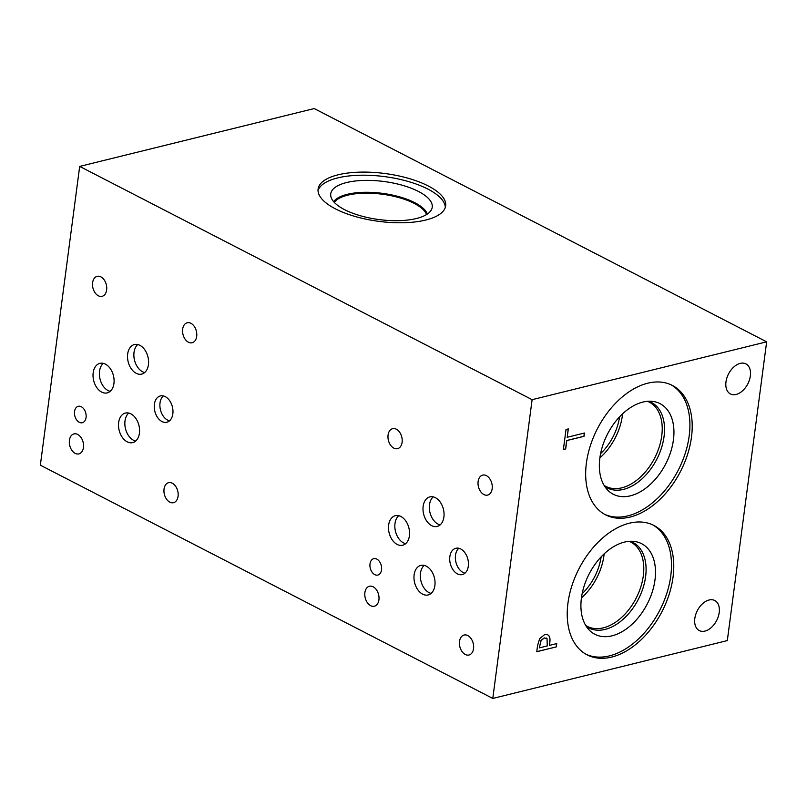 <?xml version="1.0" encoding="UTF-8"?>
<svg xmlns="http://www.w3.org/2000/svg" width="807" height="807" viewBox="0 0 807 807"><rect width="100%" height="100%" fill="white"/><g stroke="black" fill="none" stroke-linecap="round" stroke-linejoin="round"><path stroke-width="1.21" d="M532.116 399.677L766.65 341.825L727.319 640.587L492.784 698.438L532.116 399.677L79.681 166.413L40.35 465.175L492.784 698.438M539.439 647.86L547.237 645.933L547.055 638.66L544.342 637.964L541.134 640.486L539.328 647.799L541.013 640.425L544.231 637.903L546.944 638.599M547.055 638.66L546.268 638.014M539.661 638.65L544.715 634.534L547.731 634.776L548.77 635.634C549.91 636.874 550.253 639.184 549.819 642.584L549.446 645.388L556.739 643.593L556.295 646.901L536.756 651.723L537.583 645.469L539.661 638.65M556.295 646.901L536.766 651.632M556.608 643.623L556.184 646.841M549.446 645.388L549.698 642.523C550.142 639.124 549.789 636.814 548.659 635.573L547.671 634.746M629.309 523.218A72.812 46.715 -62.7 0 1 653.872 525.428A72.812 46.715 -62.7 0 1 669.104 594.507A72.812 46.715 -62.7 0 1 611.686 657.069A72.812 46.715 -62.7 0 1 587.133 654.86A72.812 46.715 -62.7 0 1 571.891 585.781A72.812 46.715 -62.7 0 1 629.309 523.218M647.749 383.204A72.812 46.715 -62.7 0 1 672.302 385.403A72.812 46.715 -62.7 0 1 687.544 454.492A72.812 46.715 -62.7 0 1 630.126 517.045A72.812 46.715 -62.7 0 1 605.573 514.836A72.812 46.715 -62.7 0 1 590.331 445.757A72.812 46.715 -62.7 0 1 647.749 383.204M740.211 363.382A16.907 10.844 -62.7 0 1 745.91 363.896A16.907 10.844 -62.7 0 1 749.451 379.926A16.907 10.844 -62.7 0 1 736.125 394.452A16.907 10.844 -62.7 0 1 730.426 393.937A16.907 10.844 -62.7 0 1 726.885 377.898A16.907 10.844 -62.7 0 1 740.211 363.382M709.06 600.005A16.907 10.844 -62.7 0 1 714.76 600.509A16.907 10.844 -62.7 0 1 718.301 616.548A16.907 10.844 -62.7 0 1 704.975 631.074A16.907 10.844 -62.7 0 1 699.276 630.56A16.907 10.844 -62.7 0 1 695.735 614.52A16.907 10.844 -62.7 0 1 709.06 600.005M584.46 433.026L584.016 436.335L566.786 440.582L565.687 448.944L563.377 449.509L566.01 429.495L568.32 428.921L567.22 437.273L584.46 433.026M584.329 433.056L583.905 436.274L566.675 440.531L565.576 448.884L563.387 449.418M567.22 437.273L568.199 428.961M766.65 341.825L314.216 108.562L79.681 166.413M318.039 190.613A64.328 24.119 -172.5 0 1 337.629 177.923A64.328 24.119 -172.5 0 1 406.294 180.95A64.328 24.119 -172.5 0 1 445.323 207.369M338.032 174.826A64.328 24.119 -172.5 0 1 408.594 178.387A64.328 24.119 -172.5 0 1 445.666 205.835A64.328 24.119 -172.5 0 1 425.743 220.049A64.328 24.119 -172.5 0 1 355.181 216.498A64.328 24.119 -172.5 0 1 318.109 189.04A64.328 24.119 -172.5 0 1 338.032 174.826M416.382 218.526A51.194 19.197 -172.5 0 1 362.757 216.397A51.194 19.197 -172.5 0 1 330.759 195.96A51.194 19.197 -172.5 0 1 346.576 182.543A51.194 19.197 -172.5 0 1 405.205 186.114A51.194 19.197 -172.5 0 1 431.664 209.245A51.194 19.197 -172.5 0 1 416.382 218.526M427.327 214.047A48.077 18.026 -172.5 0 0 395.854 195.889A48.077 18.026 -172.5 0 0 347.292 194.346A48.077 18.026 -172.5 0 0 333.695 201.72A48.077 18.026 -172.5 0 1 347.303 194.316A48.077 18.026 -172.5 0 1 395.874 195.869A48.077 18.026 -172.5 0 1 427.337 214.037M334.3 202.396A47.411 17.774 -172.5 0 1 347.666 195.183A47.411 17.774 -172.5 0 1 395.46 196.686A47.411 17.774 -172.5 0 1 426.57 214.541M599.883 457.862A47.401 30.414 117.3 0 0 622.59 413.82M600.59 453.645A43.608 27.983 117.3 0 0 619.564 416.846M647.486 401.311A47.401 30.414 -62.7 0 1 649.262 402.118A47.401 30.414 -62.7 0 1 659.188 447.098A47.401 30.414 -62.7 0 1 621.804 487.821A47.401 30.414 -62.7 0 1 605.815 486.379A47.401 30.414 -62.7 0 1 604.13 485.4M581.443 597.886A47.401 30.414 117.3 0 0 604.15 553.844M582.16 593.67A43.608 27.983 117.3 0 0 601.134 556.86M629.057 541.326A47.401 30.414 -62.7 0 1 630.832 542.133A47.401 30.414 -62.7 0 1 640.748 587.113A47.401 30.414 -62.7 0 1 603.374 627.836A47.401 30.414 -62.7 0 1 587.385 626.403A47.401 30.414 -62.7 0 1 585.7 625.425M607.288 487.932A48.107 30.868 117.3 0 0 623.508 489.385A48.107 30.868 117.3 0 0 661.447 448.056A48.107 30.868 117.3 0 0 651.38 402.411A48.107 30.868 -62.7 0 1 661.447 448.056A48.107 30.868 -62.7 0 1 623.508 489.395A48.107 30.868 -62.7 0 1 607.288 487.932A48.107 30.868 -62.7 0 1 604.715 486.349M588.848 627.957A48.107 30.868 117.3 0 0 605.079 629.41A48.107 30.868 117.3 0 0 643.008 588.081A48.107 30.868 117.3 0 0 632.94 542.435A48.107 30.868 -62.7 0 1 643.018 588.081A48.107 30.868 -62.7 0 1 605.079 629.41A48.107 30.868 -62.7 0 1 588.858 627.957A48.107 30.868 -62.7 0 1 586.286 626.373M648.606 401.24A48.107 30.868 -62.7 0 1 651.38 402.411M630.166 541.265A48.107 30.868 -62.7 0 1 632.95 542.435M613.28 494.257A50.982 32.714 117.3 0 0 630.479 495.801A50.982 32.714 117.3 0 0 670.667 452.001A50.982 32.714 117.3 0 0 660.005 403.631A50.982 32.714 117.3 0 0 607.57 433.954A50.982 32.714 117.3 0 0 613.28 494.257A50.982 32.714 117.3 0 0 630.469 495.801A50.982 32.714 117.3 0 0 670.678 452.001A50.982 32.714 117.3 0 0 660.005 403.631M594.85 634.272A50.982 32.714 117.3 0 0 612.039 635.815A50.982 32.714 117.3 0 0 652.238 592.015A50.982 32.714 117.3 0 0 641.565 543.656A50.982 32.714 117.3 0 0 589.14 573.969A50.982 32.714 117.3 0 0 594.85 634.272A50.982 32.714 117.3 0 0 612.039 635.815A50.982 32.714 117.3 0 0 652.238 592.025A50.982 32.714 117.3 0 0 641.575 543.656M604.433 514.23A72.812 46.715 117.3 0 0 627.836 515.865A72.812 46.715 117.3 0 0 684.941 454.25A72.812 46.715 117.3 0 0 671.142 384.838M586.003 654.245A72.812 46.715 117.3 0 0 609.396 655.889A72.812 46.715 117.3 0 0 666.511 594.265A72.812 46.715 117.3 0 0 652.712 524.863M370.01 563.891A8.453 5.659 76.1 0 1 373.752 558.656A8.453 5.659 76.1 0 1 379.532 561.601A8.453 5.659 76.1 0 1 381.54 569.833A8.453 5.659 76.1 0 1 377.797 575.068A8.453 5.659 76.1 0 1 372.017 572.113A8.453 5.659 76.1 0 1 370.01 563.891M459.516 641.404A10.289 6.89 76.1 0 1 464.065 635.028A10.289 6.89 76.1 0 1 471.106 638.619A10.289 6.89 76.1 0 1 473.548 648.636A10.289 6.89 76.1 0 1 468.998 655.012A10.289 6.89 76.1 0 1 461.957 651.431A10.289 6.89 76.1 0 1 459.516 641.404M388.076 435.054A10.289 6.89 76.1 0 1 392.626 428.678A10.289 6.89 76.1 0 1 399.667 432.27A10.289 6.89 76.1 0 1 402.108 442.297A10.289 6.89 76.1 0 1 397.558 448.672A10.289 6.89 76.1 0 1 390.517 445.081A10.289 6.89 76.1 0 1 388.076 435.054M478.117 481.486A10.289 6.89 76.1 0 1 482.677 475.101A10.289 6.89 76.1 0 1 489.708 478.692A10.289 6.89 76.1 0 1 492.159 488.719A10.289 6.89 76.1 0 1 487.599 495.095A10.289 6.89 76.1 0 1 480.568 491.503A10.289 6.89 76.1 0 1 478.117 481.486M364.885 592.62A10.289 6.89 76.1 0 1 369.445 586.245A10.289 6.89 76.1 0 1 376.476 589.836A10.289 6.89 76.1 0 1 378.927 599.853A10.289 6.89 76.1 0 1 374.367 606.228A10.289 6.89 76.1 0 1 367.336 602.637A10.289 6.89 76.1 0 1 364.885 592.62M163.357 395.934A13.548 9.059 -103.9 0 0 160.018 402.935A13.548 9.059 -103.9 0 0 169.5 420.84M154.379 404.317A13.548 9.059 76.1 0 1 160.371 395.934A13.548 9.059 76.1 0 1 169.631 400.655A13.548 9.059 76.1 0 1 172.839 413.84A13.548 9.059 76.1 0 1 166.857 422.232A13.548 9.059 76.1 0 1 157.597 417.512A13.548 9.059 76.1 0 1 154.379 404.317M458.83 548.266A13.548 9.059 -103.9 0 0 455.491 555.266A13.548 9.059 -103.9 0 0 464.973 573.182M449.842 556.659A13.548 9.059 76.1 0 1 455.834 548.266A13.548 9.059 76.1 0 1 465.094 552.997A13.548 9.059 76.1 0 1 468.312 566.181A13.548 9.059 76.1 0 1 462.32 574.574A13.548 9.059 76.1 0 1 453.06 569.843A13.548 9.059 76.1 0 1 449.842 556.659M433.238 496.88A15.222 10.188 -103.9 0 0 429.485 504.748A15.222 10.188 -103.9 0 0 440.148 524.883M423.15 506.312A15.222 10.188 76.1 0 1 429.879 496.88A15.222 10.188 76.1 0 1 440.289 502.186A15.222 10.188 76.1 0 1 443.9 517.015A15.222 10.188 76.1 0 1 437.172 526.446A15.222 10.188 76.1 0 1 426.762 521.13A15.222 10.188 76.1 0 1 423.15 506.312M128.757 413.053A15.222 10.188 -103.9 0 0 125.004 420.921A15.222 10.188 -103.9 0 0 135.657 441.056M118.659 422.485A15.222 10.188 76.1 0 1 125.388 413.063A15.222 10.188 76.1 0 1 135.798 418.369A15.222 10.188 76.1 0 1 139.419 433.188A15.222 10.188 76.1 0 1 132.681 442.619A15.222 10.188 76.1 0 1 122.271 437.313A15.222 10.188 76.1 0 1 118.659 422.485M103.276 363.342A15.222 10.188 -103.9 0 0 99.523 371.2A15.222 10.188 -103.9 0 0 110.176 391.334M93.178 372.773A15.222 10.188 76.1 0 1 99.907 363.342A15.222 10.188 76.1 0 1 110.317 368.648A15.222 10.188 76.1 0 1 113.938 383.466A15.222 10.188 76.1 0 1 107.2 392.898A15.222 10.188 76.1 0 1 96.79 387.592A15.222 10.188 76.1 0 1 93.178 372.773M137.775 344.539A15.222 10.188 -103.9 0 0 134.023 352.407A15.222 10.188 -103.9 0 0 144.685 372.541M127.677 353.97A15.222 10.188 76.1 0 1 134.416 344.539A15.222 10.188 76.1 0 1 144.816 349.855A15.222 10.188 76.1 0 1 148.438 364.673A15.222 10.188 76.1 0 1 141.699 374.105A15.222 10.188 76.1 0 1 131.289 368.799A15.222 10.188 76.1 0 1 127.677 353.97M398.739 515.673A15.222 10.188 -103.9 0 0 394.986 523.541A15.222 10.188 -103.9 0 0 405.649 543.676M388.641 525.105A15.222 10.188 76.1 0 1 395.38 515.673A15.222 10.188 76.1 0 1 405.79 520.989A15.222 10.188 76.1 0 1 409.401 535.808A15.222 10.188 76.1 0 1 402.673 545.239A15.222 10.188 76.1 0 1 392.263 539.933A15.222 10.188 76.1 0 1 388.641 525.105M424.22 565.394A15.222 10.188 -103.9 0 0 420.467 573.263A15.222 10.188 -103.9 0 0 431.13 593.397M414.122 574.826A15.222 10.188 76.1 0 1 420.861 565.394A15.222 10.188 76.1 0 1 431.271 570.71A15.222 10.188 76.1 0 1 434.882 585.529A15.222 10.188 76.1 0 1 428.154 594.961A15.222 10.188 76.1 0 1 417.744 589.655A15.222 10.188 76.1 0 1 414.122 574.826M74.547 411.55A8.453 5.659 76.1 0 1 78.279 406.314A8.453 5.659 76.1 0 1 84.059 409.26A8.453 5.659 76.1 0 1 86.067 417.491A8.453 5.659 76.1 0 1 82.334 422.727A8.453 5.659 76.1 0 1 76.554 419.781A8.453 5.659 76.1 0 1 74.547 411.55M164.043 489.062A10.289 6.89 76.1 0 1 168.592 482.687A10.289 6.89 76.1 0 1 175.633 486.278A10.289 6.89 76.1 0 1 178.075 496.305A10.289 6.89 76.1 0 1 173.525 502.68A10.289 6.89 76.1 0 1 166.484 499.089A10.289 6.89 76.1 0 1 164.043 489.062M92.613 282.722A10.289 6.89 76.1 0 1 97.163 276.347A10.289 6.89 76.1 0 1 104.204 279.928A10.289 6.89 76.1 0 1 106.645 289.955A10.289 6.89 76.1 0 1 102.096 296.33A10.289 6.89 76.1 0 1 95.055 292.739A10.289 6.89 76.1 0 1 92.613 282.722M182.654 329.145A10.289 6.89 76.1 0 1 187.204 322.77A10.289 6.89 76.1 0 1 194.245 326.361A10.289 6.89 76.1 0 1 196.686 336.378A10.289 6.89 76.1 0 1 192.137 342.753A10.289 6.89 76.1 0 1 185.096 339.162A10.289 6.89 76.1 0 1 182.654 329.145M69.422 440.279A10.289 6.89 76.1 0 1 73.972 433.904A10.289 6.89 76.1 0 1 81.013 437.495A10.289 6.89 76.1 0 1 83.454 447.512A10.289 6.89 76.1 0 1 78.904 453.897A10.289 6.89 76.1 0 1 71.863 450.306A10.289 6.89 76.1 0 1 69.422 440.279"/></g></svg>
